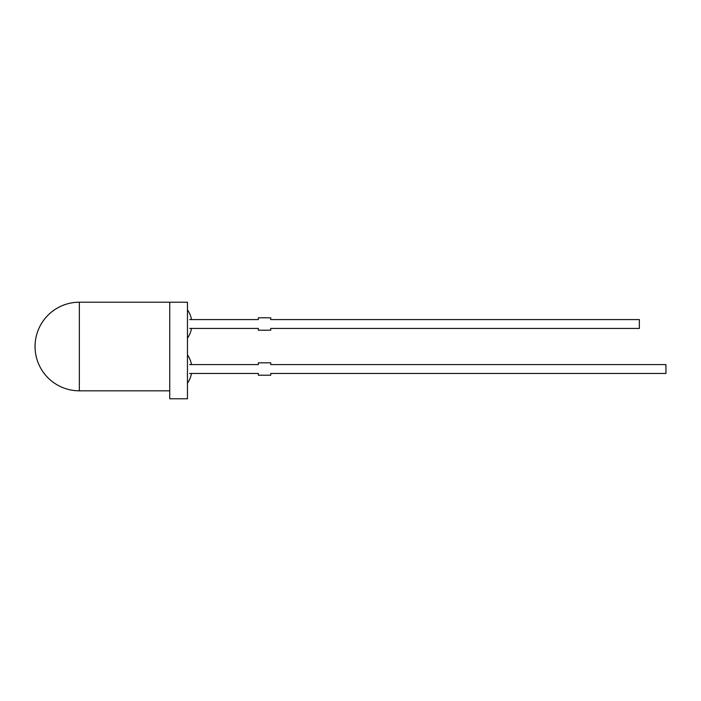 <?xml version="1.0" encoding="UTF-8"?>
<svg xmlns="http://www.w3.org/2000/svg" width="701" height="701" viewBox="0 0 701 701"><rect width="100%" height="100%" fill="white"/><g stroke="black" fill="none" stroke-linecap="round" stroke-linejoin="round"><path stroke-width="1.05" d="M191.496 364.59A24.903 24.903 0 0 0 187.456 354.846M191.496 373.449A24.903 24.903 0 0 1 187.456 383.193M191.496 319.577A24.903 24.903 0 0 0 187.456 309.824M191.496 328.436A24.903 24.903 0 0 1 187.456 338.18M187.456 302.21L187.456 398.79L169.738 398.79L169.738 302.21L187.456 302.21L79.353 302.21A44.303 44.303 0 0 0 35.05 346.513A44.303 44.303 0 0 0 79.353 390.816L169.738 390.816M189.673 373.449L258.345 373.449L258.345 375.219L270.752 375.219L270.752 373.449L665.95 373.449L665.95 364.59L270.752 364.59L270.752 362.82L258.345 362.82L258.345 364.59L189.673 364.59M189.673 328.436L258.345 328.436L258.345 330.206L270.752 330.206L270.752 328.436L639.365 328.436L639.365 319.577L270.752 319.577L270.752 317.807L258.345 317.807L258.345 319.577L189.673 319.577M79.353 302.21L79.353 390.816"/></g></svg>
